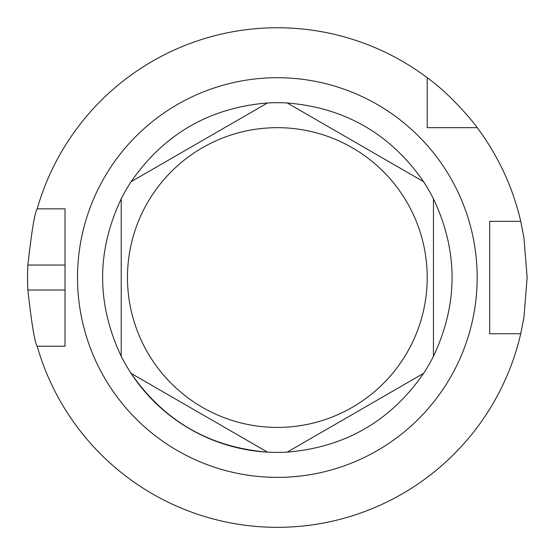 <?xml version="1.0" encoding="UTF-8"?>
<svg xmlns="http://www.w3.org/2000/svg" width="555" height="555" viewBox="0 0 555 555"><rect width="100%" height="100%" fill="white"/><g stroke="black" fill="none" stroke-linecap="round" stroke-linejoin="round"><path stroke-width="0.83" d="M520.729 333.742A249.792 249.792 0 0 1 37.185 346.237C34.805 342.886 31.704 324.148 27.868 290.029A249.792 249.792 0 0 1 27.868 265.054C31.697 230.956 34.805 212.218 37.185 208.847A249.792 249.792 0 0 1 427.218 77.707C453.435 96.452 477.071 126.908 477.175 127.664A249.792 249.792 0 0 1 520.729 221.341L523.955 237.797L527.132 277.493L523.955 317.266L520.729 333.742L489.67 333.742L489.67 221.341L498.008 221.341M498.008 333.742L489.67 333.742L489.67 221.341L520.729 221.341M27.868 290.029L65.018 290.029L65.018 346.237L60.238 346.237M37.185 346.237L65.018 346.237L65.018 208.847L37.185 208.847M427.218 77.707L427.218 127.664L477.175 127.664M60.238 208.847L65.018 208.847L65.018 231.213M65.018 208.847L65.018 265.054L27.868 265.054M287.212 452.117C345.071 447.351 390.54 421.099 423.597 373.376A174.853 174.853 0 0 0 433.462 356.282C458.27 303.786 458.27 251.297 433.462 198.801A174.853 174.853 0 0 0 423.597 181.707C390.54 133.984 345.071 107.732 287.212 102.966A174.853 174.853 0 0 0 267.475 102.966C209.617 107.732 164.148 133.984 131.091 181.707A174.853 174.853 0 0 0 121.226 198.801C96.417 251.297 96.417 303.786 121.226 356.282A174.853 174.853 0 0 0 131.091 373.376C164.148 421.099 209.617 447.351 267.475 452.117A174.853 174.853 0 0 0 287.212 452.117L423.597 373.376M402.701 195.402A149.878 149.878 0 0 0 198.773 149.912A149.878 149.878 0 0 0 147.547 352.48A149.878 149.878 0 0 0 355.915 405.171A149.878 149.878 0 0 0 402.701 195.402M423.597 181.707L287.212 102.966M267.475 102.966L131.091 181.707M121.226 198.801L121.226 356.282M131.091 373.376L267.475 452.117A174.853 174.853 0 0 1 131.091 373.376A174.853 174.853 0 0 0 267.475 452.117M433.462 356.282L433.462 198.801M277.34 477.376A199.835 199.835 0 0 1 104.284 177.628A199.835 199.835 0 0 1 450.403 177.628A199.835 199.835 0 0 1 277.34 477.376"/></g></svg>
